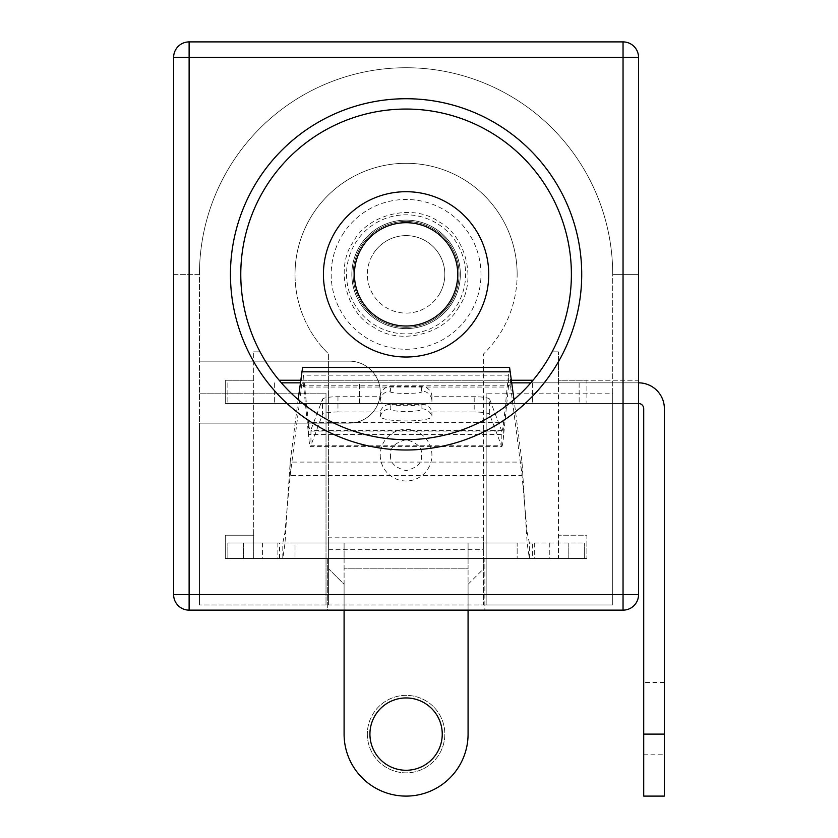 <?xml version="1.0" encoding="UTF-8"?>
<svg xmlns="http://www.w3.org/2000/svg" width="838" height="838" viewBox="0 0 838 838"><rect width="100%" height="100%" fill="white"/><g stroke="black" fill="none" stroke-linecap="round" stroke-linejoin="round"><path stroke-width="0.63" stroke-dasharray="4.19 3.14" d="M459.035 274.361A52.951 52.951 0 0 1 406.084 327.312A52.951 52.951 0 0 1 353.133 274.361A52.951 52.951 0 0 1 406.084 221.41A52.951 52.951 0 0 1 459.035 274.361A52.951 52.951 0 0 1 406.084 327.312A52.951 52.951 0 0 1 353.133 274.361A52.951 52.951 0 0 1 406.084 221.41A52.951 52.951 0 0 1 459.035 274.361M279.159 380.253A165.306 165.306 0 0 1 260.063 351.845L253.694 351.845L260.063 351.845A165.306 165.306 0 0 0 571.39 274.361A165.306 165.306 0 0 0 406.084 109.055A165.306 165.306 0 0 0 279.159 380.253L533.01 380.253A165.306 165.306 0 0 0 552.106 351.845L558.475 351.845L552.106 351.845A165.306 165.306 0 0 1 533.01 380.253M199.454 274.361A206.63 206.63 0 0 1 406.084 67.731A206.63 206.63 0 0 1 612.714 274.361A206.63 206.63 0 0 0 406.084 67.731A206.63 206.63 0 0 0 199.454 274.361A206.63 206.63 0 0 1 406.084 67.731A206.63 206.63 0 0 1 612.714 274.361L638.546 274.361L638.546 57.393A15.493 15.493 0 0 0 623.043 41.9L189.126 41.9A15.493 15.493 0 0 0 173.623 57.393L173.623 274.361L199.454 274.361L199.454 423.138L349.257 423.138A30.996 30.996 0 0 0 380.253 392.142A30.996 30.996 0 0 0 349.257 361.147L199.454 361.147L349.257 361.147A30.996 30.996 0 0 1 380.253 392.142A30.996 30.996 0 0 1 349.257 423.138L199.454 423.138L199.454 604.963L199.454 274.361L173.623 274.361L173.623 594.634A15.493 15.493 0 0 0 189.126 610.137L327.312 610.137L327.312 558.475L225.286 558.475L225.286 535.231L225.286 558.475L253.694 558.475L253.694 351.845L253.694 380.253L225.286 380.253L225.286 403.507L253.694 403.507L225.286 403.507L225.286 380.253L253.694 380.253L253.694 535.231L225.286 535.231L253.694 535.231L253.694 558.475L558.475 558.475L558.475 535.231L586.883 535.231L586.883 558.475L558.475 558.475L558.475 351.845L558.475 380.253L586.883 380.253L586.883 403.507L558.475 403.507L558.475 535.231L586.883 535.231L586.883 558.475L484.867 558.475L484.867 610.137L327.312 610.137L327.312 558.475L484.867 558.475L484.867 610.137L623.043 610.137A15.493 15.493 0 0 0 638.546 594.634L638.546 403.507L558.475 403.507L558.475 380.253L638.546 380.253L638.546 274.361L612.714 274.361L612.714 604.963L483.568 604.963L483.568 537.807L328.601 537.807L328.601 604.963L199.454 604.963L326.013 604.963L326.013 393.169L199.454 393.169L326.013 393.169L326.013 604.963L486.155 604.963L486.155 393.169L486.155 604.963L612.714 604.963L612.714 393.169L486.155 393.169L612.714 393.169L612.714 274.361A206.63 206.63 0 0 0 406.084 67.731A206.63 206.63 0 0 0 199.454 274.361M638.546 380.253L638.546 403.507L586.883 403.507L586.883 380.253L638.546 380.253M300.653 380.253L511.515 380.253M351.845 274.361A54.24 54.24 0 0 0 406.084 328.601A54.24 54.24 0 0 0 460.324 274.361A54.24 54.24 0 0 0 406.084 220.122A54.24 54.24 0 0 0 351.845 274.361A54.24 54.24 0 0 0 406.084 328.601A54.24 54.24 0 0 0 460.324 274.361A54.24 54.24 0 0 0 406.084 220.122A54.24 54.24 0 0 0 351.845 274.361A54.24 54.24 0 0 0 406.084 328.601A54.24 54.24 0 0 0 460.324 274.361A54.24 54.24 0 0 0 406.084 220.122A54.24 54.24 0 0 0 351.845 274.361A54.24 54.24 0 0 0 406.084 328.601A54.24 54.24 0 0 0 460.324 274.361A54.24 54.24 0 0 0 406.084 220.122A54.24 54.24 0 0 0 351.845 274.361M328.601 537.807L328.601 604.963L483.568 604.963L483.568 537.807M328.601 549.697L483.568 549.697M362.11 247.252A51.663 51.663 0 0 0 378.986 318.335A51.663 51.663 0 0 0 450.058 301.46A51.663 51.663 0 0 1 378.986 318.335A51.663 51.663 0 0 1 362.11 247.252A51.663 51.663 0 0 0 378.986 318.335A51.663 51.663 0 0 0 450.058 301.46A51.663 51.663 0 0 0 433.194 230.387A51.663 51.663 0 0 0 362.11 247.252A51.663 51.663 0 0 1 433.194 230.387A51.663 51.663 0 0 1 450.058 301.46A51.663 51.663 0 0 0 433.194 230.387A51.663 51.663 0 0 0 362.11 247.252A51.663 51.663 0 0 1 433.194 230.387A51.663 51.663 0 0 1 450.058 301.46M458.857 306.886C444.507 334.697 398.867 345.518 373.559 327.134C345.738 312.773 334.928 267.144 353.311 241.836C367.673 214.015 413.302 203.194 438.609 221.588C466.431 235.949 477.241 281.568 458.857 306.886M342.323 235.059A74.907 74.907 0 0 1 445.387 210.589A74.907 74.907 0 0 1 469.846 313.663A74.907 74.907 0 0 1 366.782 338.123A74.907 74.907 0 0 1 342.323 235.059M439.07 294.683A38.747 38.747 0 0 0 426.416 241.375A38.747 38.747 0 0 0 373.109 254.029A38.747 38.747 0 0 1 426.416 241.375A38.747 38.747 0 0 1 439.07 294.683A38.747 38.747 0 0 1 385.752 307.337A38.747 38.747 0 0 1 373.109 254.029A38.747 38.747 0 0 0 385.752 307.337A38.747 38.747 0 0 0 439.07 294.683M335.724 230.995A82.648 82.648 0 0 0 362.718 344.722A82.648 82.648 0 0 0 476.445 317.728A82.648 82.648 0 0 0 449.451 204.001A82.648 82.648 0 0 0 335.724 230.995M380.253 455.16A25.831 25.831 0 0 0 406.084 480.991A25.831 25.831 0 0 0 431.916 455.16A25.831 25.831 0 0 0 406.084 429.328A25.831 25.831 0 0 0 380.253 455.16M367.337 734.109A38.747 38.747 0 0 0 406.084 772.856A38.747 38.747 0 0 0 444.831 734.109A38.747 38.747 0 0 0 406.084 695.372A38.747 38.747 0 0 0 367.337 734.109A38.747 38.747 0 0 0 406.084 772.856A38.747 38.747 0 0 0 444.831 734.109A38.747 38.747 0 0 0 406.084 695.372A38.747 38.747 0 0 0 367.337 734.109M517.151 274.361A111.066 111.066 0 0 0 406.084 163.295A111.066 111.066 0 0 0 295.018 274.361A111.066 111.066 0 0 1 406.084 163.295A111.066 111.066 0 0 1 483.568 353.929A111.066 111.066 0 0 0 517.151 274.361M532.643 542.982L517.151 542.982L517.151 558.475L517.151 542.982L344.093 542.982L344.093 734.109A61.991 61.991 0 0 0 406.084 796.1A61.991 61.991 0 0 0 468.075 734.109L468.075 584.306L483.568 568.803L483.568 353.929L483.568 568.803L468.075 584.306L468.075 610.137L468.075 568.803L468.075 734.109A61.991 61.991 0 0 1 406.084 796.1A61.991 61.991 0 0 1 344.093 734.109L344.093 584.306L328.601 568.803L328.601 353.929A111.066 111.066 0 0 1 295.018 274.361A111.066 111.066 0 0 0 328.601 353.929L328.601 568.803L344.093 584.306L344.093 610.137L344.093 558.475L584.306 558.475L227.863 558.475L344.093 558.475L344.093 542.982L295.018 542.982L295.018 558.475L295.018 542.982L227.863 542.982L282.794 542.982L282.794 558.475L285.004 543.317L287.214 506.822L285.004 532.36L282.794 542.982L584.306 542.982L532.643 542.982L532.643 558.475M406.084 697.949A36.16 36.16 0 0 1 442.244 734.109A36.16 36.16 0 0 1 406.084 770.269A36.16 36.16 0 0 1 369.925 734.109A36.16 36.16 0 0 1 406.084 697.949M468.075 542.982L468.075 568.803L344.093 568.803L468.075 568.803L468.075 542.982M509.567 367.327L508.415 375.173L303.754 375.173L303.754 387.051L308.489 434.503L308.489 422.635C309.149 428.155 309.798 430.973 310.458 431.088L501.721 431.088C502.371 430.973 503.03 428.155 503.68 422.635L503.68 434.503L508.415 387.051L508.415 375.173L503.68 422.635L308.489 422.635L302.602 367.327M501.721 431.088L489.664 399.234L489.664 414.496L501.721 446.591L310.458 446.591L322.504 414.496L322.504 399.234L310.458 431.088M227.863 558.475L227.863 542.982L227.863 558.475M298.171 399.579L290.168 462.084L287.214 506.822L290.168 475.502L301.732 385.239L301.732 371.821M510.436 371.821L510.436 385.239L522.011 475.502L527.165 532.381L529.375 542.982L529.375 558.475L527.165 543.317L522.011 462.084L513.998 399.579M584.306 558.475L584.306 542.982L584.306 558.475M290.168 462.084L290.168 475.502L522.011 475.502L522.011 462.084L290.168 462.084M344.093 734.109A61.991 61.991 0 0 0 406.084 796.1A61.991 61.991 0 0 0 468.075 734.109M303.754 387.051L302.602 382.819L301.732 385.239L510.436 385.239L509.567 382.819L508.415 387.051L303.754 387.051M310.95 430.543L310.95 445.806L501.229 445.806L501.229 430.543L310.95 430.543M501.721 446.591C502.371 446.424 503.03 442.391 503.68 434.503L308.489 434.503C309.149 442.391 309.798 446.424 310.458 446.591M489.664 399.234A15.493 2.692 -0 0 0 474.203 396.72L431.916 396.72L431.916 401.203A25.831 4.483 180 0 1 406.084 405.686A25.831 4.483 180 0 1 380.253 401.203L380.253 396.72L337.965 396.72A15.493 2.692 -0 0 0 322.504 399.234M431.916 396.72A10.328 10.171 180 0 0 421.587 386.538L390.592 386.538A10.328 10.171 180 0 0 380.253 396.72M337.965 396.72L337.965 411.982L380.253 411.982A10.328 10.171 -0 0 1 390.257 404.345L421.912 404.345A10.328 10.171 -0 0 1 431.916 411.982L474.203 411.982L474.203 396.72M489.664 414.496A15.493 2.692 -0 0 0 474.203 411.982M337.965 411.982A15.493 2.692 -0 0 0 322.504 414.496M431.916 411.982L431.916 416.465A25.831 4.483 180 0 1 406.084 420.948A25.831 4.483 180 0 1 380.253 416.465L380.253 411.982M421.912 404.345L421.912 408.829C422.813 412.369 389.366 412.38 390.257 408.829L390.257 404.345M664.377 796.1L664.377 408.672A25.831 25.831 0 0 0 638.546 382.84L530.81 382.84M643.71 796.1L643.71 734.109L664.377 734.109M664.377 754.776L664.377 682.457L664.377 754.776L643.71 754.776L643.71 682.457L643.71 754.776M664.377 682.457L643.71 682.457M281.359 382.84L638.546 382.84M511.85 382.84L300.318 382.84M359.596 403.507L638.546 403.507L227.863 403.507L359.596 403.507L359.596 382.84L359.596 403.507M638.546 403.507A5.164 5.164 0 0 1 643.71 408.672L643.71 734.109M227.863 382.84L227.863 403.507L227.863 382.84M274.361 382.84L274.361 403.507L274.361 382.84M532.643 382.84L532.643 403.507L532.643 382.84M579.142 382.84L579.142 403.507L579.142 382.84M456.773 305.598A59.54 59.54 0 0 0 437.331 223.673A59.54 59.54 0 0 0 355.396 243.114A59.54 59.54 0 0 0 374.848 325.05A59.54 59.54 0 0 0 456.773 305.598M390.592 455.16C389.712 462.482 394.876 467.656 406.084 470.663C417.303 467.656 422.467 462.482 421.587 455.16C422.467 447.838 417.303 442.663 406.084 439.667C394.876 442.663 389.712 447.838 390.592 455.16M279.525 558.475L279.525 542.982M243.366 542.982L243.366 558.475L243.366 542.982M262.409 542.982L262.409 558.475M277.87 542.982L277.87 558.475M534.298 542.982L534.298 558.475M549.77 542.982L549.77 558.475M568.803 542.982L568.803 558.475L568.803 542.982M421.587 386.538L421.587 391.021A10.328 10.171 -0 0 1 431.916 401.203M380.253 401.203A10.328 10.171 -0 0 1 390.592 391.021L390.592 386.538M421.587 391.021C427.087 394.216 385.082 394.216 390.592 391.021M421.912 408.829A10.328 10.171 -0 0 1 431.916 416.465M380.253 416.465A10.328 10.171 -0 0 1 390.257 408.829M509.567 382.819L302.602 382.819"/><path stroke-width="1.26" d="M571.39 274.361A165.306 165.306 0 0 1 406.084 439.667A165.306 165.306 0 0 1 240.778 274.361A165.306 165.306 0 0 1 406.084 109.055A165.306 165.306 0 0 1 571.39 274.361M581.719 274.361A175.634 175.634 0 0 1 406.084 449.996A175.634 175.634 0 0 1 230.45 274.361A175.634 175.634 0 0 1 406.084 98.727A175.634 175.634 0 0 1 581.719 274.361M173.623 57.393L173.623 594.634L189.126 594.634L189.126 57.393L173.623 57.393A15.493 15.493 0 0 1 189.126 41.9L189.126 57.393L623.043 57.393L623.043 41.9L189.126 41.9A15.493 15.493 0 0 0 173.623 57.393M638.546 594.634L638.546 57.393L623.043 57.393L623.043 594.634L638.546 594.634A15.493 15.493 0 0 1 623.043 610.137L623.043 594.634L189.126 594.634L189.126 610.137L623.043 610.137A15.493 15.493 0 0 0 638.546 594.634M279.159 380.253L300.653 380.253M511.515 380.253L533.01 380.253M189.126 610.137A15.493 15.493 0 0 1 173.623 594.634A15.493 15.493 0 0 0 189.126 610.137M623.043 41.9A15.493 15.493 0 0 1 638.546 57.393A15.493 15.493 0 0 0 623.043 41.9M335.724 230.995A82.648 82.648 0 0 0 362.718 344.722A82.648 82.648 0 0 0 476.445 317.728A82.648 82.648 0 0 0 449.451 204.001A82.648 82.648 0 0 0 335.724 230.995M450.058 301.46A51.663 51.663 0 0 1 378.986 318.335A51.663 51.663 0 0 1 362.11 247.252A51.663 51.663 0 0 1 433.194 230.387A51.663 51.663 0 0 1 450.058 301.46A51.663 51.663 0 0 1 378.986 318.335A51.663 51.663 0 0 1 362.11 247.252A51.663 51.663 0 0 1 433.194 230.387A51.663 51.663 0 0 1 450.058 301.46M344.093 734.109L344.093 610.137L344.093 734.109A61.991 61.991 0 0 0 406.084 796.1A61.991 61.991 0 0 0 468.075 734.109L468.075 610.137L468.075 734.109M406.084 770.269A36.16 36.16 0 0 0 442.244 734.109A36.16 36.16 0 0 0 406.084 697.949A36.16 36.16 0 0 0 369.925 734.109A36.16 36.16 0 0 0 406.084 770.269M513.998 399.579L509.567 367.327L302.602 367.327L298.171 399.579M638.546 382.84A25.831 25.831 0 0 1 664.377 408.672L664.377 796.1L643.71 796.1L643.71 408.672A5.164 5.164 0 0 0 638.546 403.507M530.81 382.84L511.85 382.84M300.318 382.84L281.359 382.84M510.436 371.821L301.732 371.821M664.377 734.109L643.71 734.109"/></g></svg>

